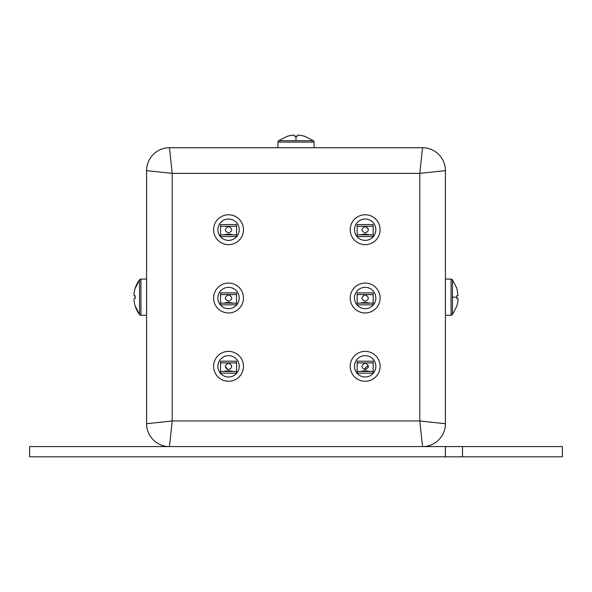 <?xml version="1.0" encoding="UTF-8"?>
<svg xmlns="http://www.w3.org/2000/svg" width="592" height="592" viewBox="0 0 592 592"><rect width="100%" height="100%" fill="white"/><g stroke="black" fill="none" stroke-linecap="round" stroke-linejoin="round"><path stroke-width="0.89" d="M172.879 147.741L419.121 147.741M169.46 446.59A22.881 22.881 0 0 1 146.579 423.709L146.579 170.629L172.191 173.36L172.191 420.971L419.809 420.971L419.809 173.36L445.421 170.629A22.881 22.881 0 0 0 422.54 147.741L169.46 147.741L172.191 173.36L419.809 173.36L422.54 147.741A22.881 22.881 0 0 1 445.421 170.629L445.421 423.709A22.881 22.881 0 0 1 422.54 446.59L169.46 446.59A22.881 22.881 0 0 1 146.579 423.709L172.191 420.971L169.46 446.59L29.6 446.59L29.6 456.832L445.421 456.832L445.421 446.59L422.54 446.59L419.809 420.971L445.421 423.709A22.881 22.881 0 0 1 422.54 446.59M146.579 170.629A22.881 22.881 0 0 1 169.46 147.741A22.881 22.881 0 0 0 146.579 170.629M462.5 446.59L462.5 456.832L562.4 456.832L562.4 446.59L445.421 446.59M462.5 456.832L445.421 456.832M365.16 226.47C369.393 228.86 369.393 231.028 365.16 232.959C360.935 231.021 360.935 228.852 365.16 226.47M365.16 244.651A14.941 14.941 0 0 1 350.22 229.711A14.941 14.941 0 0 1 365.16 214.77A14.941 14.941 0 0 1 380.101 229.711A14.941 14.941 0 0 1 365.16 244.651M365.16 219.04A10.671 10.671 0 0 1 375.831 229.711A10.671 10.671 0 0 1 365.16 240.382A10.671 10.671 0 0 1 354.49 229.711A10.671 10.671 0 0 1 365.16 219.04M357.154 234.832L357.154 224.59L373.167 224.59L373.167 236.541L357.154 236.541L357.154 234.832L373.167 234.832M369.726 234.832C366.685 233.966 363.643 233.966 360.595 234.832M445.421 315.27L451.074 315.27L451.074 279.061L452.443 279.75L452.443 314.581L456.861 305.983M452.443 297.169L456.861 297.169L456.832 298.612L456.832 295.719L458.001 295.571L456.832 288.371M456.832 305.96L456.832 305.96C458.4 300.1 458.4 297.65 456.832 298.612M458.038 295.526L456.832 295.719L456.854 296.333M313.42 140.726L314.1 142.095L277.9 142.095L278.58 140.726L313.42 140.726L304.813 136.301M295.978 140.726L295.985 136.301L297.458 136.33L294.542 136.33C295.445 134.761 292.996 134.761 287.209 136.33L287.209 136.33M304.791 136.33L304.791 136.33C298.93 134.761 296.481 134.761 297.436 136.33M135.168 305.96L139.564 314.581L139.557 279.75A29.089 29.089 0 0 0 135.139 288.348L135.168 288.371C133.6 294.239 133.6 296.681 135.168 295.719L135.168 298.612C133.6 297.717 133.6 300.166 135.168 305.96L135.139 305.983A29.089 29.089 0 0 0 139.557 314.581A1.709 1.709 0 0 0 140.926 315.27L146.579 315.27M140.926 315.27L140.926 279.061A1.709 1.709 0 0 0 139.557 279.75L135.168 288.371M140.926 279.061L146.579 279.061M135.154 298.205L135.139 297.458M365.16 294.772C369.393 297.169 369.393 299.33 365.16 301.261C360.935 299.33 360.935 297.162 365.16 294.772M365.16 312.961A14.941 14.941 0 0 1 350.22 298.02A14.941 14.941 0 0 1 365.16 283.08A14.941 14.941 0 0 1 380.101 298.02A14.941 14.941 0 0 1 365.16 312.961M365.16 287.349A10.671 10.671 0 0 1 375.831 298.02A10.671 10.671 0 0 1 365.16 308.691A10.671 10.671 0 0 1 354.49 298.02A10.671 10.671 0 0 1 365.16 287.349M357.154 303.141L357.154 292.899L373.167 292.899L373.167 304.85L357.154 304.85L357.154 303.141L373.167 303.141M369.726 303.141C366.685 302.275 363.643 302.275 360.595 303.141M228.549 226.47C232.774 228.86 232.774 231.028 228.549 232.959C224.316 231.021 224.316 228.852 228.549 226.47M228.549 244.651A14.941 14.941 0 0 1 213.601 229.711A14.941 14.941 0 0 1 228.549 214.77A14.941 14.941 0 0 1 243.49 229.711A14.941 14.941 0 0 1 228.549 244.651M228.549 219.04A10.671 10.671 0 0 1 239.22 229.711A10.671 10.671 0 0 1 228.549 240.382A10.671 10.671 0 0 1 217.871 229.711A10.671 10.671 0 0 1 228.549 219.04M220.542 234.832L220.542 224.59L236.548 224.59L236.548 236.541L220.542 236.541L220.542 234.832L236.548 234.832M233.115 234.832C230.066 233.966 227.025 233.966 223.983 234.832M228.549 294.772C232.774 297.169 232.774 299.33 228.549 301.261C224.316 299.33 224.316 297.162 228.549 294.772M228.549 312.961A14.941 14.941 0 0 1 213.601 298.02A14.941 14.941 0 0 1 228.549 283.08A14.941 14.941 0 0 1 243.49 298.02A14.941 14.941 0 0 1 228.549 312.961M228.549 287.349A10.671 10.671 0 0 1 239.22 298.02A10.671 10.671 0 0 1 228.549 308.691A10.671 10.671 0 0 1 217.871 298.02A10.671 10.671 0 0 1 228.549 287.349M220.542 303.141L220.542 292.899L236.548 292.899L236.548 304.85L220.542 304.85L220.542 303.141L236.548 303.141M233.115 303.141C230.066 302.275 227.025 302.275 223.983 303.141M368.202 228.571A7.171 7.171 0 0 1 365.523 226.492M368.128 228.394A7.045 7.045 0 0 1 365.708 226.514M225.323 366.685A7.171 7.171 0 0 1 227.402 369.364M225.345 366.87A7.045 7.045 0 0 1 227.232 369.29M364.531 369.512A7.171 7.171 0 0 1 368.342 365.701M364.665 369.534A7.045 7.045 0 0 1 368.365 365.826M365.16 363.081C369.393 365.479 369.393 367.639 365.16 369.571C360.935 367.632 360.935 365.471 365.16 363.081M365.16 381.27A14.941 14.941 0 0 1 350.22 366.33A14.941 14.941 0 0 1 365.16 351.382A14.941 14.941 0 0 1 380.101 366.33A14.941 14.941 0 0 1 365.16 381.27M365.16 355.651A10.671 10.671 0 0 1 375.831 366.33A10.671 10.671 0 0 1 365.16 377A10.671 10.671 0 0 1 354.49 366.33A10.671 10.671 0 0 1 365.16 355.651M357.154 371.45L357.154 361.201L373.167 361.201L373.167 373.16L357.154 373.16L357.154 371.45L373.167 371.45M369.726 371.45C366.685 370.585 363.643 370.585 360.595 371.45M228.549 363.081C232.774 365.479 232.774 367.639 228.549 369.571C224.316 367.632 224.316 365.471 228.549 363.081M228.549 381.27A14.941 14.941 0 0 1 213.601 366.33A14.941 14.941 0 0 1 228.549 351.382A14.941 14.941 0 0 1 243.49 366.33A14.941 14.941 0 0 1 228.549 381.27M228.549 355.651A10.671 10.671 0 0 1 239.22 366.33A10.671 10.671 0 0 1 228.549 377A10.671 10.671 0 0 1 217.871 366.33A10.671 10.671 0 0 1 228.549 355.651M220.542 371.45L220.542 361.201L236.548 361.201L236.548 373.16L220.542 373.16L220.542 371.45L236.548 371.45M233.115 371.45C230.066 370.585 227.025 370.585 223.983 371.45M357.154 226.299L373.167 226.299M357.154 294.601L373.167 294.601M220.542 226.299L236.548 226.299M220.542 294.601L236.548 294.601M357.154 362.911L373.167 362.911M220.542 362.911L236.548 362.911M452.443 279.75L456.861 288.348M451.074 315.27L452.443 314.581M451.074 279.061L445.421 279.061M278.58 140.726L287.187 136.301M277.9 142.095L277.9 147.571M314.1 142.095L314.1 147.571"/></g></svg>
